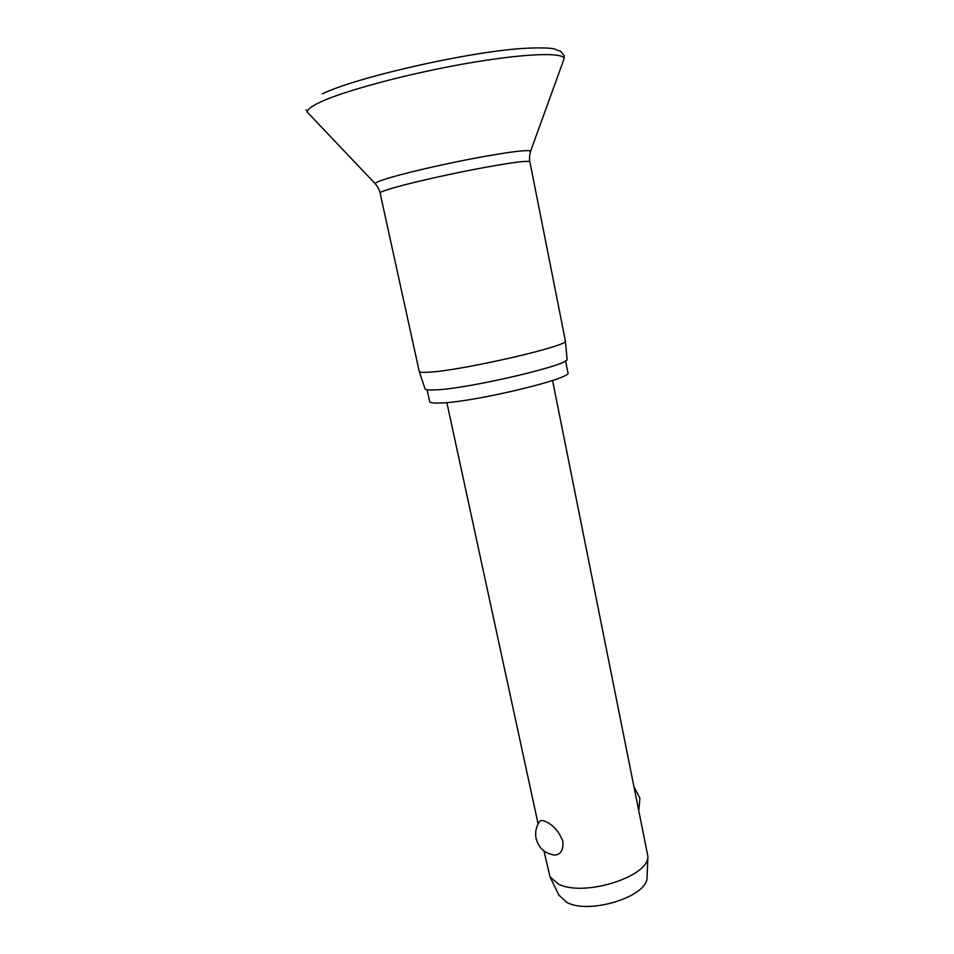 <?xml version="1.0" encoding="UTF-8"?>
<svg xmlns="http://www.w3.org/2000/svg" width="954" height="954" viewBox="0 0 954 954"><rect width="100%" height="100%" fill="white"/><g stroke="black" fill="none" stroke-linecap="round" stroke-linejoin="round"><path stroke-width="1.43" d="M375.542 184.05L375.137 183.609C380.05 189.584 380.157 193.65 380.097 193.042L419.259 371.464C419.712 372.358 423.135 372.597 429.515 372.155C462.881 370.39 570.253 345.539 565.4 340.936L529.852 161.763C530.054 162.335 528.516 158.567 530.627 151.126L530.436 151.686M424.983 388.672L425.019 388.791C425.508 389.816 428.871 390.186 435.119 389.888C467.758 388.97 571.816 364.5 567.058 359.109L567.046 358.99M427.058 389.721L429.646 401.515C429.932 402.719 433.259 403.22 439.615 403.029C471.92 402.683 573.974 378.285 567.916 372.62L565.567 360.791M543.959 850.956L550.017 876.881L558.245 883.893C582.966 897.464 648.875 876.953 647.921 856.43L552.557 380.479M555.24 855.058C545.259 853.949 538.879 848.452 536.1 838.566C534.884 832.389 536.041 826.736 539.559 821.621C540.286 820.237 542.027 820.13 544.758 821.275C552.616 824.268 558.639 830.91 562.848 841.201C563.587 849.585 561.059 854.212 555.24 855.058L553.201 854.867M558.865 895.031L566.736 902.341C589.059 914.934 647.814 896.486 647.05 877.489L647.086 876.607M308.953 113.92L307.546 112.429C306.604 109.937 311.028 106.419 320.794 101.887C345.455 90.415 408.98 73.458 466.804 63.405C524.736 53.293 564.291 52.053 564.064 58.838L563.373 60.77M306.186 109.77L307.546 112.429L375.137 183.609C375.244 182.763 378.476 181.32 384.856 179.245C400.99 174.022 438.256 165.221 471.932 158.758C507.969 152.02 527.526 149.48 530.627 151.126L564.064 58.838L564.255 55.857L560.88 51.456L553.821 48.737C547.191 47.7 536.363 47.628 521.313 48.523C464.395 52.625 355.854 77.512 322.476 93.778M380.097 193.042C379.978 192.35 383.138 191.003 389.578 189.011C405.331 184.146 441.654 175.691 474.186 169.407C508.983 162.836 527.538 160.284 529.852 161.763M425.019 388.791L419.259 371.464M538.116 823.934L446.854 402.564M559.247 895.83L550.017 876.881M638.918 809.505L639.872 798.093L634.565 787.873M647.05 877.489L647.921 856.43M567.058 359.109L565.4 340.936"/></g></svg>
